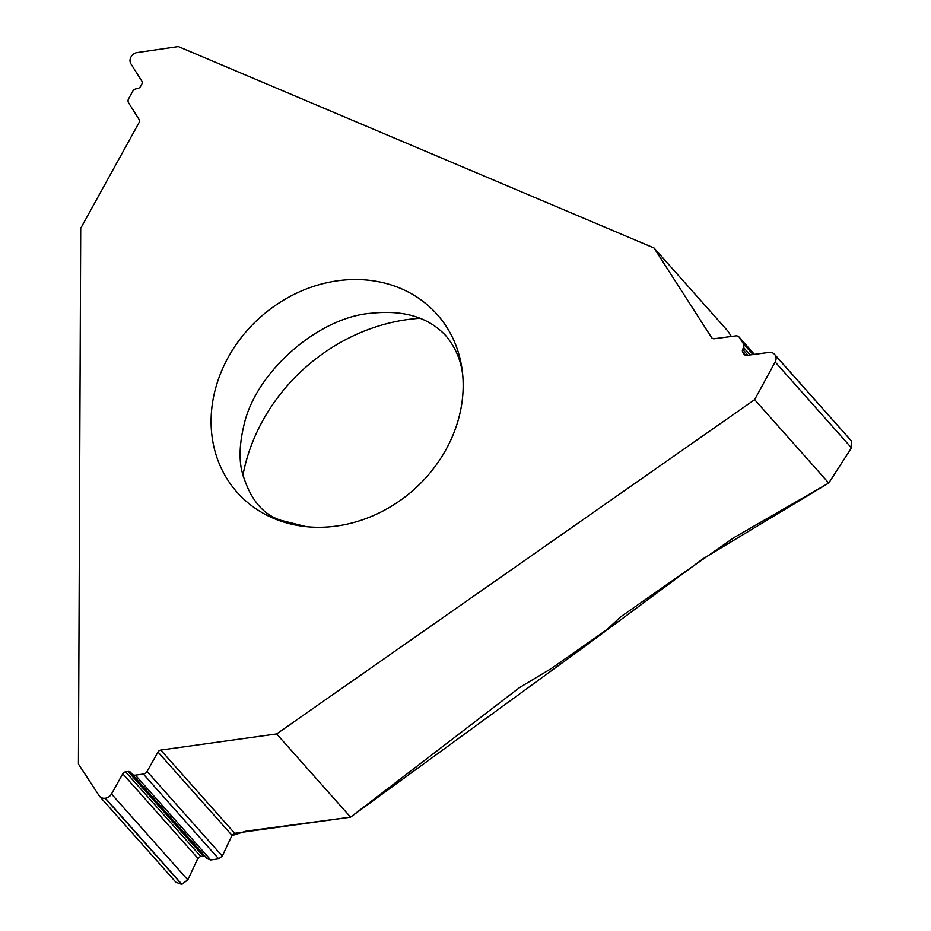 <?xml version="1.0" encoding="UTF-8"?>
<svg xmlns="http://www.w3.org/2000/svg" width="931" height="931" viewBox="0 0 931 931"><rect width="100%" height="100%" fill="white"/><g stroke="black" fill="none" stroke-linecap="round" stroke-linejoin="round"><path stroke-width="1.4" d="M276.647 733.931L754.645 399.643L828.741 483.038L735.211 536.908A18.352 9.205 -32.7 0 0 732.511 538.63L620.5 616.962L606.942 629.612L551.152 668.621L519.533 687.578L350.58 817.15L276.647 733.931L160.772 750.072A3.445 2.968 -41.6 0 0 157.979 752.027L147.098 771.45L222.288 856.078L218.692 858.824L210.709 859.941L207.182 858.661L132.074 774.115M731.359 336.475L727.972 331.203L654.039 247.983L178.321 46.55L137.136 52.555A7.46 6.436 138.4 0 0 131.085 56.814L130.957 57.035A7.46 6.436 138.4 0 0 130.91 63.832L141.791 81.067A3.445 2.968 -41.6 0 1 141.768 84.209L140.511 86.478A3.445 2.968 -41.6 0 1 137.997 88.398L136.007 88.852A4.585 3.957 138.4 0 0 132.668 91.401L128.641 98.686A4.585 3.957 -41.6 0 0 128.618 102.876L139.08 119.459A3.445 2.968 -41.6 0 1 139.056 122.589L80.718 228.293L78.437 764.025L99.117 795.691A7.46 6.436 138.4 0 0 99.617 796.342A7.46 6.436 138.4 0 0 105.156 798.228L181.708 884.38L175.982 882.309L99.617 796.342M273.656 518.392A133.831 115.432 138.4 0 1 219.041 377.486A133.831 115.432 138.4 0 1 360.506 279.614A133.831 115.432 138.4 0 1 463.161 387.296A133.831 115.432 138.4 0 1 306.299 526.667A133.831 115.432 138.4 0 1 273.656 518.392M350.58 817.15L234.705 833.292L232.005 835.351L222.288 856.078M147.098 771.45A4.585 3.957 -41.6 0 1 143.362 774.045L135.379 775.151A4.585 3.957 138.4 0 1 131.969 773.998A4.585 3.957 138.4 0 1 131.865 773.882L130.712 772.462A3.445 2.968 -41.6 0 0 128.082 771.496L125.58 771.846A3.445 2.968 -41.6 0 0 122.776 773.789L111.487 793.968A7.46 6.436 138.4 0 1 105.412 798.193L105.156 798.228M205.192 856.415L200.607 856.287L197.907 858.347L187.806 879.888L181.708 884.38L187.759 879.818M654.039 247.983L711.563 337.546A3.445 2.968 -41.6 0 0 714.345 338.733L735.688 335.893A4.585 3.957 -41.6 0 1 739.074 337.057A4.585 3.957 -41.6 0 1 739.389 337.488L743.357 343.655A4.585 3.957 138.4 0 1 743.52 347.484L742.682 349.358A3.445 2.968 -41.6 0 0 742.81 352.232L744.055 354.164A3.445 2.968 -41.6 0 0 746.837 355.351L769.006 352.407A7.46 6.436 138.4 0 1 774.511 354.292A7.46 6.436 138.4 0 1 775.034 354.979L775.151 355.177A7.46 6.436 138.4 0 1 775.151 361.961L754.645 399.643M774.511 354.292L851.702 441.329L851.481 447.881L828.741 483.038M242.828 475.846A176.715 152.416 138.4 0 1 420.184 318.286M775.034 354.979L851.574 441.143L851.481 447.858L828.741 483.038L703.126 558.693L586.472 645.195L350.58 817.15L245.935 831.162L231.877 835.631M227.129 845.767L222.544 855.542M218.599 858.836L210.965 859.907M205.402 856.648L203.237 855.926M125.58 771.846L200.607 856.287L197.663 858.848M192.74 869.368L188.155 879.155M157.979 752.027L232.005 835.351M160.772 750.072L234.705 833.292M105.412 798.193L181.952 884.345M111.487 793.968L187.806 879.888M122.776 773.789L197.907 858.347M128.082 771.496L203.098 855.938M135.379 775.151L210.709 859.941M143.362 774.045L218.692 858.824M711.563 337.546L712.087 338.139M775.151 361.961L851.481 447.881M775.151 355.177L851.702 441.329M744.055 354.164L744.579 354.758M742.81 352.232L745.487 355.246M742.682 349.358L747.884 355.211M743.52 347.484L750.13 354.909M743.357 343.655L753.016 354.525M739.389 337.488L754.378 354.35L739.074 337.057M463.161 387.296C463.789 367.594 458.029 350.417 445.879 335.777C428.726 317.366 404.031 309.848 371.783 313.212C319.089 316.68 254.477 372.214 243.538 427.026C239.791 443.179 239.104 457.342 241.455 469.503C248.693 497.422 261.925 514.389 281.139 520.394L306.299 526.667M207.182 858.661L131.969 773.998"/></g></svg>
